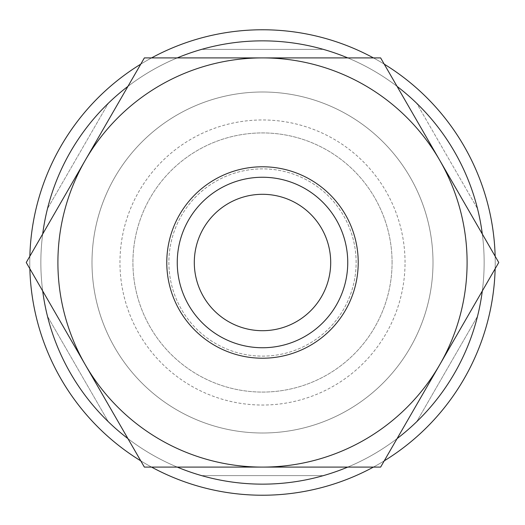 <?xml version="1.0" encoding="UTF-8"?>
<svg xmlns="http://www.w3.org/2000/svg" width="525" height="525" viewBox="0 0 525 525"><rect width="100%" height="100%" fill="white"/><g stroke="black" fill="none" stroke-linecap="round" stroke-linejoin="round"><path stroke-width="0.39" stroke-dasharray="2.62 1.97" d="M262.5 177.253A85.247 85.247 0 0 0 177.253 262.5A85.247 85.247 0 0 0 262.5 347.747A85.247 85.247 0 0 0 347.747 262.5A85.247 85.247 0 0 0 262.5 177.253M433 262.5A170.5 170.5 0 0 0 262.5 92A170.5 170.5 0 0 0 92 262.5A170.5 170.5 0 0 1 262.5 92A170.5 170.5 0 0 1 433 262.5A170.5 170.5 0 0 0 262.5 92A170.5 170.5 0 0 0 92 262.5A170.5 170.5 0 0 0 262.5 433A170.5 170.5 0 0 0 433 262.5A170.5 170.5 0 0 0 262.5 92A170.5 170.5 0 0 0 92 262.5A170.5 170.5 0 0 0 262.5 433A170.5 170.5 0 0 0 433 262.5A170.5 170.5 0 0 1 262.5 433A170.5 170.5 0 0 1 92 262.5A170.5 170.5 0 0 0 262.5 433A170.5 170.5 0 0 0 433 262.5M29.853 256.259A232.732 232.732 0 0 0 262.5 495.233A232.732 232.732 0 0 0 495.147 256.259M384.228 64.142A232.732 232.732 0 0 0 373.419 57.901M151.581 57.901A232.732 232.732 0 0 0 140.772 64.142M42.689 234.032A221.648 221.648 0 0 0 262.5 484.148A221.648 221.648 0 0 0 484.148 262.5A221.648 221.648 0 0 1 477.507 316.339L416.633 421.785L477.507 316.339A221.648 221.648 0 0 0 482.311 234.032M397.064 86.376A221.648 221.648 0 0 0 347.747 57.901M177.253 57.901A221.648 221.648 0 0 0 127.936 86.376M495.147 268.741A232.732 232.732 0 0 0 262.5 29.767A232.732 232.732 0 0 0 29.767 262.5A232.732 232.732 0 0 0 262.5 495.233A232.732 232.732 0 0 0 495.233 262.5A232.732 232.732 0 0 0 262.5 29.767A232.732 232.732 0 0 0 29.767 262.5A232.732 232.732 0 0 0 262.5 495.233A232.732 232.732 0 0 0 495.233 262.5A232.732 232.732 0 0 0 262.5 29.767A232.732 232.732 0 0 0 29.767 262.5A232.732 232.732 0 0 0 262.5 495.233A232.732 232.732 0 0 0 495.233 262.5A232.732 232.732 0 0 0 262.5 29.767A232.732 232.732 0 0 0 29.767 262.5A232.732 232.732 0 0 0 262.5 495.233A232.732 232.732 0 0 0 495.233 262.5A232.732 232.732 0 0 0 262.5 29.767A232.732 232.732 0 0 0 29.853 268.741M482.311 290.968A221.648 221.648 0 0 0 262.5 40.852A221.648 221.648 0 0 0 47.493 316.339L108.367 421.785L47.493 316.339A221.648 221.648 0 0 1 40.852 262.5A221.648 221.648 0 0 0 262.5 484.148A221.648 221.648 0 0 0 484.148 262.5A221.648 221.648 0 0 0 262.5 40.852A221.648 221.648 0 0 0 40.852 262.5A221.648 221.648 0 0 0 262.5 484.148A221.648 221.648 0 0 0 484.148 262.5A221.648 221.648 0 0 0 262.5 40.852A221.648 221.648 0 0 0 40.852 262.5A221.648 221.648 0 0 0 262.5 484.148A221.648 221.648 0 0 0 484.148 262.5A221.648 221.648 0 0 0 262.5 40.852A221.648 221.648 0 0 0 40.852 262.5A221.648 221.648 0 0 0 262.5 484.148A221.648 221.648 0 0 0 484.148 262.5A221.648 221.648 0 0 0 262.5 40.852A221.648 221.648 0 0 0 42.689 290.968M47.493 208.661A221.648 221.648 0 0 0 40.852 262.5A221.648 221.648 0 0 1 47.493 208.661L108.367 103.215L47.493 208.661M484.148 262.5A221.648 221.648 0 0 0 477.507 208.661L416.633 103.215L477.507 208.661A221.648 221.648 0 0 1 484.148 262.5M467.099 262.5A204.599 204.599 0 0 0 439.688 160.204L498.75 262.5L439.688 364.796A204.599 204.599 0 0 0 467.099 262.5M26.25 262.5L85.312 160.204A204.599 204.599 0 0 0 262.5 467.099A204.599 204.599 0 0 0 439.688 364.796L380.625 467.099L144.375 467.099L26.25 262.5M356.121 262.5A93.621 93.621 0 0 0 262.5 168.879A93.621 93.621 0 0 0 168.879 262.5A93.621 93.621 0 0 0 262.5 356.121A93.621 93.621 0 0 0 356.121 262.5A93.621 93.621 0 0 0 262.5 168.879A93.621 93.621 0 0 0 168.879 262.5A93.621 93.621 0 0 0 262.5 356.121A93.621 93.621 0 0 0 356.121 262.5M347.747 262.5A85.247 85.247 0 0 0 262.5 177.253A85.247 85.247 0 0 0 177.253 262.5A85.247 85.247 0 0 1 262.5 177.253A85.247 85.247 0 0 1 347.747 262.5A85.247 85.247 0 0 0 262.5 177.253A85.247 85.247 0 0 0 177.253 262.5A85.247 85.247 0 0 0 262.5 347.747A85.247 85.247 0 0 0 347.747 262.5A85.247 85.247 0 0 1 262.5 347.747A85.247 85.247 0 0 1 177.253 262.5A85.247 85.247 0 0 0 262.5 347.747A85.247 85.247 0 0 0 347.747 262.5M330.697 262.5A68.198 68.198 0 0 0 262.5 194.302A68.198 68.198 0 0 0 194.302 262.5A68.198 68.198 0 0 0 262.5 330.697A68.198 68.198 0 0 0 330.697 262.5M392.077 262.5A129.577 129.577 0 0 0 262.5 132.923A129.577 129.577 0 0 0 132.923 262.5A129.577 129.577 0 0 0 262.5 392.077A129.577 129.577 0 0 0 392.077 262.5A129.577 129.577 0 0 0 262.5 132.923A129.577 129.577 0 0 0 132.923 262.5A129.577 129.577 0 0 0 262.5 392.077A129.577 129.577 0 0 0 392.077 262.5M405.038 262.5A142.537 142.537 0 0 0 262.5 119.963A142.537 142.537 0 0 0 119.963 262.5A142.537 142.537 0 0 0 262.5 405.038A142.537 142.537 0 0 0 405.038 262.5M262.5 57.901A204.599 204.599 0 0 0 85.312 160.204L144.375 57.901L380.625 57.901L439.688 160.204A204.599 204.599 0 0 0 262.5 57.901M323.38 49.376L201.62 49.376L323.38 49.376A221.648 221.648 0 0 1 416.633 103.215A221.648 221.648 0 0 0 323.38 49.376M201.62 475.624L323.38 475.624L201.62 475.624A221.648 221.648 0 0 1 108.367 421.785A221.648 221.648 0 0 0 201.62 475.624M201.62 49.376A221.648 221.648 0 0 0 108.367 103.215A221.648 221.648 0 0 1 201.62 49.376M323.38 475.624A221.648 221.648 0 0 0 416.633 421.785A221.648 221.648 0 0 1 323.38 475.624M140.772 460.858A232.732 232.732 0 0 0 151.581 467.099M373.419 467.099A232.732 232.732 0 0 0 384.228 460.858M127.936 438.624A221.648 221.648 0 0 0 177.253 467.099M347.747 467.099A221.648 221.648 0 0 0 397.064 438.624"/><path stroke-width="0.79" d="M262.5 166.779A95.721 95.721 0 0 0 166.779 262.5A95.721 95.721 0 0 0 262.5 358.221A95.721 95.721 0 0 0 358.221 262.5A95.721 95.721 0 0 0 262.5 166.779M495.147 256.259A232.732 232.732 0 0 0 384.228 64.142M373.419 57.901A232.732 232.732 0 0 0 151.581 57.901M140.772 64.142A232.732 232.732 0 0 0 29.853 256.259M482.311 234.032A221.648 221.648 0 0 0 397.064 86.376M347.747 57.901A221.648 221.648 0 0 0 177.253 57.901M127.936 86.376A221.648 221.648 0 0 0 42.689 234.032M498.75 262.5L380.625 57.901L262.5 57.901A204.599 204.599 0 0 0 85.312 364.796A204.599 204.599 0 0 0 262.5 467.099L380.625 467.099L439.688 364.796A204.599 204.599 0 0 0 262.5 57.901L144.375 57.901L26.25 262.5L144.375 467.099L262.5 467.099A204.599 204.599 0 0 0 439.688 364.796L498.75 262.5M347.747 262.5A85.247 85.247 0 0 0 262.5 177.253A85.247 85.247 0 0 0 177.253 262.5A85.247 85.247 0 0 0 262.5 347.747A85.247 85.247 0 0 0 347.747 262.5M194.302 262.5A68.198 68.198 0 0 1 262.5 194.302A68.198 68.198 0 0 1 330.697 262.5A68.198 68.198 0 0 1 262.5 330.697A68.198 68.198 0 0 1 194.302 262.5M29.853 268.741A232.732 232.732 0 0 0 140.772 460.858M151.581 467.099A232.732 232.732 0 0 0 373.419 467.099M384.228 460.858A232.732 232.732 0 0 0 495.147 268.741M42.689 290.968A221.648 221.648 0 0 0 127.936 438.624M177.253 467.099A221.648 221.648 0 0 0 347.747 467.099M397.064 438.624A221.648 221.648 0 0 0 482.311 290.968"/></g></svg>
